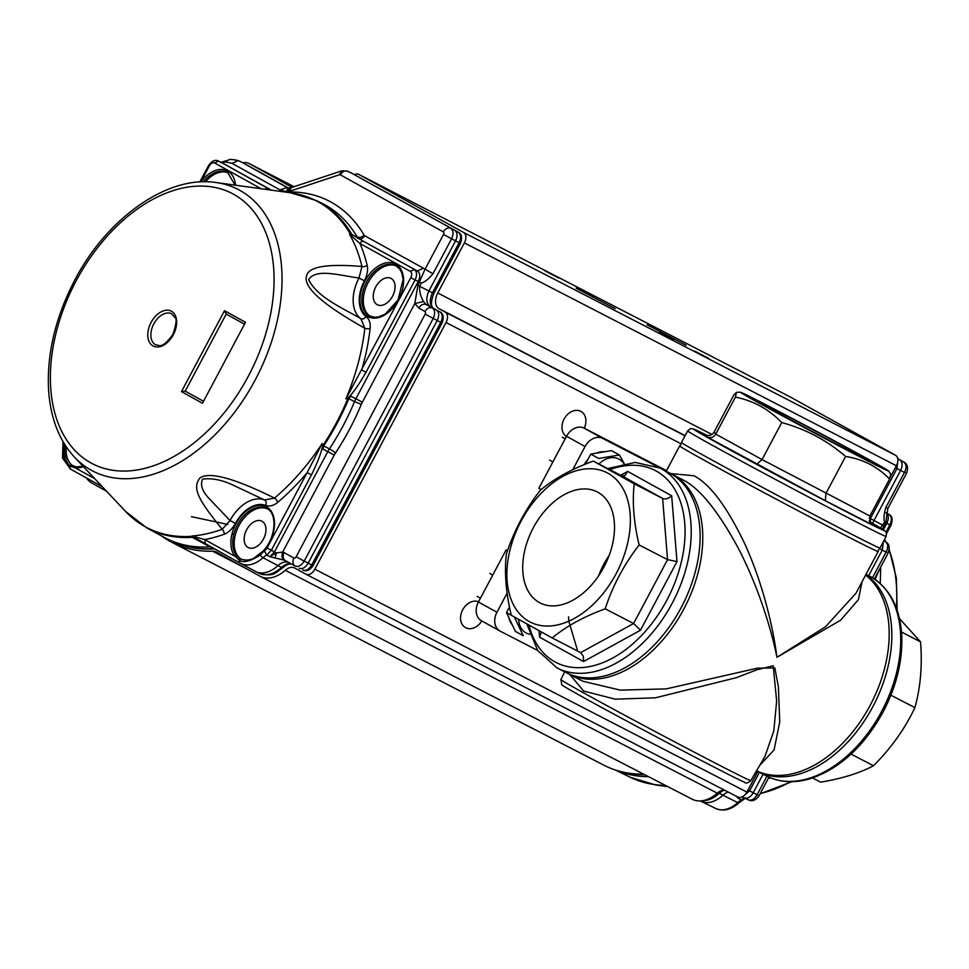 <?xml version="1.0" encoding="UTF-8"?>
<svg xmlns="http://www.w3.org/2000/svg" width="969" height="969" viewBox="0 0 969 969"><rect width="100%" height="100%" fill="white"/><g stroke="black" fill="none" stroke-linecap="round" stroke-linejoin="round"><path stroke-width="1.45" d="M640.473 630.238L583.544 661.536L583.362 656.255L580.649 652.621L633.605 623.503L667.556 559.634L662.626 498.441L621.686 475.767L624.848 475.718L627.67 471.418L671.674 495.801L676.98 561.584L640.473 630.238L633.605 623.503L605.177 608.835C612.711 585.748 624.036 564.467 639.14 544.978C633.774 522.775 632.139 502.378 634.198 483.785L593.27 461.099C572.001 468.826 554.341 478.541 540.314 490.217C525.343 509.464 514.018 530.758 506.351 554.086C504.268 572.437 505.915 592.834 511.293 615.279L552.221 637.953C566.053 626.386 583.701 616.684 605.177 608.835M583.544 661.536L539.539 637.154L541.405 632.03M634.198 483.785L662.626 498.441C665.594 499.532 668.61 498.66 671.674 495.801M639.14 544.978L667.556 559.634L676.98 561.584M529.207 621.529A83.964 54.312 -62.7 0 0 622.91 558.762A83.964 54.312 -62.7 0 0 586.851 468.839A83.964 54.312 -62.7 0 0 514.333 536.039A83.964 54.312 -62.7 0 0 529.207 621.529M539.309 602.512A62.428 40.383 -62.7 0 0 540.52 603.142A62.428 40.383 -62.7 0 0 604.511 565.908A62.428 40.383 -62.7 0 0 597.752 492.191A62.428 40.383 -62.7 0 0 533.216 527.96A62.428 40.383 -62.7 0 0 539.309 602.512M621.686 475.767L593.27 461.099M580.649 652.621L552.221 637.953M609.138 555.455A60.684 39.244 -62.7 0 0 598.66 575.756M740.461 392.215A83.964 1.223 28 0 0 816.455 434.039A83.964 1.223 28 0 0 888.682 471.019A83.964 1.223 28 0 0 784.454 414.369A83.964 1.223 28 0 0 740.461 392.215L736.44 392.348L733.812 395.049L714.129 432.077C711.961 435.347 709.029 436.244 705.335 434.778L705.468 434.839M869.835 521.988L872.669 524.932L825.37 500.731L706.97 436.934C710.616 438.4 713.547 437.467 715.764 434.136L735.447 397.12C753.361 400.706 768.792 409.184 781.741 422.557C805.602 429.013 826.884 440.314 845.598 456.472C862.749 459.088 877.417 466.586 889.59 478.989L890.741 474.301L888.682 471.019M756.741 464.272L762.058 459.585L781.741 422.557M825.37 500.731L825.903 493.487L845.598 456.472M872.669 524.932L870.574 523.175L869.908 516.005L889.59 478.989M815.971 433.422A62.428 0.908 28 0 0 869.678 460.953A62.428 0.908 28 0 0 814.99 430.83A62.428 0.908 28 0 0 759.442 402.329A62.428 0.908 28 0 0 815.971 433.422M736.428 392.348L735.447 397.12M812.519 777.962L820.634 782.153C841.988 778.591 859.612 773.105 873.529 765.716L851.073 754.124M901.509 632.03L920.55 641.853C922.403 665.558 920.526 687.481 914.906 707.6C904.913 728.785 891.117 748.153 873.529 765.716M899.486 618.634L920.55 641.853M890.874 695.209L914.906 707.6M577.645 650.95L568.779 621.081L568.561 616.829M666.502 470.643L584.077 428.116A15.286 11.652 -61 0 0 566.538 436.268L538.873 488.303L541.126 489.551M507.514 550.707L506.084 549.968L507.49 550.755M572.752 469.699L585.07 446.539A15.286 11.652 -61 0 1 602.609 438.388L666.2 471.2M537.638 650.453L500.137 631.11A15.286 11.652 -61 0 1 499.895 630.976A15.286 11.652 -61 0 1 496.952 612.275L507.102 593.173M499.677 630.855L481.605 620.838A15.286 11.652 -61 0 1 481.375 620.717A15.286 11.652 -61 0 1 478.42 602.003L506.084 549.968M862.083 581.727L858.377 599.654L840.68 620.16L776.932 657.297L825.515 626.761L855.954 593.258L878.156 551.482A112.416 1.647 -152 0 1 812.373 518.258A112.416 1.647 -152 0 1 702.707 459.403A112.416 1.647 -152 0 1 679.644 445.934L666.188 471.237M670.754 473.611L693.998 475.779C710.18 484.282 727.065 506.872 744.64 543.548C760.822 578.735 772.572 622.522 776.932 657.297C770.185 623.636 755.687 581.121 737.554 546.843C717.993 511.087 700.127 488.957 683.981 480.442L671.65 474.059A112.416 72.711 117.3 0 1 672.874 474.713A112.416 72.711 117.3 0 1 684.235 608.253A112.416 72.711 117.3 0 1 568.561 673.867L567.24 673.164M765.001 756.341L773.807 730.917L776.654 701.059L773.201 665.764L756.765 669.833L736.501 677.634L655.468 697.813L615.218 699.158L583.665 691.067L569.869 674.545M582.841 681.231L620.245 690.122L666.297 688.886L757.346 668.186L774.825 667.944L778.41 686.948L779.718 721.99L774.086 749.933L759.72 765.389M585.433 464.127L590.775 454.098L611.475 450.597L619.373 454.982L598.66 458.47L590.775 454.098M604.438 451.796A21.827 16.643 119 0 0 596.25 453.177M588.086 459.136A21.827 16.643 119 0 0 584.21 464.623M624.206 463.509L619.373 454.982M623.782 463.594A21.391 16.316 119 0 0 598.975 464.042M514.369 616.999L523.26 635.761L515.363 631.376L506.484 612.626L509.476 606.994M509.403 606.679A21.827 16.643 119 0 0 509.185 607.539M508.882 617.701A21.827 16.643 119 0 0 512.262 624.848M512.201 615.787L506.484 612.626M518.706 619.457A21.391 16.316 119 0 0 529.631 634.247M747.983 790.026L749.582 790.861L743.429 796.167M897.888 460.178L896.967 468.548L895.368 467.712M763.087 774.219L753.192 792.824C750.406 797.305 747.39 798.953 744.156 797.802L742.363 796.821L744.156 797.802M759.43 772.329L749.582 790.861L757.104 794.725C754.379 799.377 751.363 801.036 748.068 799.704L744.18 797.814M883.316 541.78L882.311 550.004L868.648 575.683M905.143 472.63L904.489 472.436C906.814 467.567 906.536 464.078 903.641 461.995L899.826 459.912C902.539 462.056 902.817 465.532 900.661 470.353L874.026 520.462L884.152 525.949L882.287 529.062M739.88 797.523L738.414 798.456L736.113 796.046M739.395 797.511L738.414 798.456L741.455 799.97A15.661 10.126 -62.7 0 0 737.7 802.598L722.971 795.21A15.286 9.884 117.3 0 1 728.119 792.036M748.238 799.788L748.25 799.8C751.992 801.799 755.614 800.442 759.102 795.706L768.962 777.174M886.78 552.282L886.126 552.088C888.464 547.206 888.173 543.73 885.278 541.635L883.825 540.835L885.278 541.635M869.217 518.088L870.319 518.657L869.363 520.728M872.718 523.49L874.026 520.462L870.319 518.657L896.967 468.548L904.489 472.436L885.884 507.417C883.922 514.042 883.498 518.948 884.636 522.097L880.506 527.984M886.005 512.783C888.755 514.939 889.033 518.415 886.853 523.224L885.872 522.727L886.877 514.551M703.155 800.624A30.463 19.707 -62.7 0 0 719.349 793.284L722.971 795.21A30.56 19.768 117.3 0 1 700.853 801.23A30.56 19.768 117.3 0 1 700.333 800.963A30.56 19.768 117.3 0 1 700.321 800.951L700.333 800.963M883.389 529.752L886.853 523.224L889.833 524.859C892.086 520.002 891.807 516.513 888.985 514.406L889.033 514.442M875.055 579.45L879.464 569.348M648.527 776.666A184.679 119.441 117.3 0 1 615.824 770.149M770.646 777.889L768.272 778.458M880.712 567.01L880.24 583.544M354.23 174.59L355.32 174.226A8.733 5.644 117.3 0 1 358.748 174.372A8.733 5.644 117.3 0 1 358.845 174.42L463.545 232.427L895.574 455.309L790.874 397.302A8.733 5.644 -62.7 0 0 790.777 397.254A8.733 5.644 -62.7 0 0 790.68 397.205M161.423 535.857A185.551 120.011 -62.7 0 0 171.852 542.313A185.551 120.011 -62.7 0 0 212.538 551.216A17.466 11.301 117.3 0 1 216.366 552.064A17.466 11.301 117.3 0 1 216.559 552.16L259.958 576.204A34.932 22.59 -62.7 0 0 260.346 576.41A34.932 22.59 -62.7 0 0 285.274 570.281A13.094 8.467 117.3 0 1 294.624 567.967A13.094 8.467 117.3 0 1 294.77 568.052L305.829 574.169A8.733 5.644 -62.7 0 0 305.925 574.229A8.733 5.644 -62.7 0 0 314.864 569.203L446.031 322.52A8.733 5.644 -62.7 0 0 445.183 312.079L439.005 308.651A13.094 8.467 117.3 0 1 437.746 292.989L464.381 242.88A8.733 5.644 -62.7 0 0 463.545 232.427M306.022 574.278L737.857 797.051A8.733 5.644 -62.7 0 0 737.954 797.099A8.733 5.644 -62.7 0 0 746.893 792.085L757.831 771.506M890.002 477.826L896.41 465.75A8.733 5.644 -62.7 0 0 895.574 455.309M673.322 340.18L659.235 332.791L673.322 340.18M594.263 296.381L580.177 288.98L594.263 296.381M558.75 278.055L544.663 270.666L558.75 278.055M708.836 358.506L694.749 351.105L708.836 358.506M615.133 308.651L576.143 288.193L615.133 308.651M686.149 345.291L647.159 324.821L686.149 345.291M292.093 187.332L249.106 163.519A17.466 11.301 -62.7 0 0 248.912 163.422A17.466 11.301 -62.7 0 0 242.977 162.865M86.483 477.971A34.932 22.59 -62.7 0 0 91.958 483.131L106.529 491.198M171.852 542.313L603.881 765.195A185.551 120.011 -62.7 0 0 643.586 774.122M691.987 799.086A34.932 22.59 -62.7 0 0 692.375 799.292A34.932 22.59 -62.7 0 0 717.302 793.151A13.094 8.467 117.3 0 1 724.679 790.256M481.787 620.947A14.511 11.059 -61 0 1 465.471 627.609A14.511 11.059 -61 0 1 462.492 610.179A14.511 11.059 -61 0 1 478.553 601.749M566.405 436.522A14.511 11.059 -61 0 1 564.37 418.572A14.511 11.059 -61 0 1 580.758 411.316A14.511 11.059 -61 0 1 580.976 411.437A14.511 11.059 -61 0 1 584.271 428.225M260.225 555.055L260.6 554.195L260.225 555.055A3.488 1.308 47.4 0 0 262.987 557.696A15.661 10.126 117.3 0 1 266.741 555.08L264.295 550.852L260.225 555.055C250.244 561.366 243.316 563.098 239.428 560.252L235.213 556.472L204.701 539.576L191.898 536.002A183.819 118.896 -62.7 0 0 222.192 529.292A4.361 2.737 -109.8 0 1 224.202 534.234C228.369 532.768 232.112 529.171 235.419 523.442L230.041 520.547A35.005 22.638 117.3 0 1 264.561 499.98A4.361 3.319 -68.2 0 1 265.627 505.43C269.612 506.775 273.646 505.733 277.728 502.33A4.361 1.793 49.8 0 0 274.518 498.114L264.561 499.98L234.365 485.748C222.822 480.055 212.223 477.85 202.569 479.11C199.917 485.19 202.557 492.143 210.491 499.98L230.041 520.547L222.192 529.292C199.553 501.3 191.462 488.521 199.953 477.983C209.28 471.394 234.135 478.105 274.518 498.114A183.819 118.896 -62.7 0 0 322.205 443.463L322.483 446.224L322.907 445.486L329.412 448.889A21.827 14.111 -62.7 0 0 327.801 451.615L274.469 551.906L271.381 550.271L311.449 474.895L307.149 472.606L267.069 547.982L271.381 550.271L266.741 555.08L269.818 556.715L274.469 551.906L276.48 552.96L282.706 551.991C281.373 555.697 281.943 558.435 284.414 560.203L269.818 556.715L276.48 552.96L274.917 558.12M203.514 401.287L185.212 391.149L226.201 314.065L244.503 324.203L226.165 314.041L224.505 310.686L181.469 391.621L202.473 403.261L245.508 322.326L224.505 310.686M155.5 344.746A17.466 11.301 117.3 0 1 153.744 324.009A17.466 11.301 117.3 0 1 171.707 313.811L175.026 317.687C176.964 318.317 176.285 323.864 172.979 334.317C161.011 350.487 159.328 344.552 155.694 344.855A17.466 11.301 117.3 0 1 155.5 344.746M299.457 568.379L299.13 568.222C302.34 569.36 305.356 567.713 308.142 563.231L437.261 320.412C439.417 315.579 439.139 312.103 436.413 309.959L430.236 306.543C426.154 303.321 425.73 298.101 428.976 290.87L455.612 240.76C457.768 235.939 457.489 232.463 454.776 230.319L351.347 173.039M302.703 569.954C305.974 571.165 308.978 569.506 311.739 564.975L312.175 565.109M441.198 322.447L440.762 322.314C442.978 317.493 442.7 314.017 439.926 311.873L440.011 311.921M459.56 242.807L459.124 242.674C461.341 237.853 461.062 234.365 458.276 232.233L458.373 232.281M349.518 234.316L350.875 234.716L350.233 233.856A8.733 6.165 -30.3 0 1 351.808 234.377L358.712 238.519A5.245 3.997 119 0 0 364.659 235.697A3.488 2.253 117.3 0 1 364.053 235.092A5.245 3.694 -30.3 0 1 357.198 237.005A184.582 119.381 -62.7 0 0 321.684 203.163A184.582 119.381 -62.7 0 0 321.672 203.151L316.306 200.535A184.449 119.296 -62.7 0 1 351.808 234.377L363.932 241.62A3.488 2.665 119 0 0 359.959 243.498L410.299 271.393L414.26 269.503C416.997 271.611 417.276 275.099 415.107 279.956L410.808 277.655L345.933 398.853A183.819 118.896 -62.7 0 0 364.828 328.249A4.361 1.684 -173.5 0 0 370.11 328.564C370.691 323.222 369.346 319.201 366.064 316.524A4.361 3.319 -53.9 0 1 360.916 318.753L364.828 328.249C322.314 304.399 302.897 286.909 306.579 275.765C308.663 266.669 327.11 263.58 361.946 266.475L359.014 277.994C341.173 275.899 316.148 267.735 308.639 279.641C317.541 297.665 342.675 307.924 360.916 318.753A35.005 22.638 117.3 0 1 359.014 277.994L364.392 280.853C367.324 274.784 368.244 269.624 367.154 265.373A4.361 2.653 -13.3 0 1 361.946 266.475A183.819 118.896 -62.7 0 0 349.518 234.316L359.959 243.498A188.047 121.622 -62.7 0 1 367.154 265.373M350.875 234.716L352.05 235.225M322.907 445.486A184.292 119.199 -62.7 0 0 348.004 398.271L351.044 396.248L348.792 398.659A184.437 119.296 -62.7 0 1 323.67 445.91L322.943 449.095L322.483 446.224M185.212 391.149L181.469 391.621M270.884 190.081L221.356 162.441M265.034 189.282A3.488 2.665 -61 0 1 268.134 188.543M348.804 397.229C353.746 391.997 359.487 383.676 366.028 372.253L415.107 279.956L418.257 281.482C420.498 276.649 420.219 273.173 417.409 271.041L423.356 268.219L432.986 273.767L451.59 238.798L459.124 242.674L432.477 292.783L419.577 286.291C419.359 291.669 420.667 296.744 423.526 301.529L426.203 304.569C423.344 303.6 420.873 304.775 418.778 308.106L414.793 303.563L417.893 285.407L419.577 286.291L421.297 283.069L418.257 281.482L355.902 398.743A21.827 14.111 -62.7 0 0 354.545 401.614L348.004 398.271M348.392 397.508L345.933 398.853M370.11 328.564A188.047 121.622 -62.7 0 1 361.728 369.952L366.028 372.253M311.449 474.895C317.214 463.23 320.884 453.843 322.495 446.721M322.205 443.463L307.149 472.606A188.047 121.622 -62.7 0 1 277.728 502.33M347.532 171.174L347.738 171.283C344.879 170.302 342.396 171.477 340.301 174.808A2.132 1.381 -62.7 0 0 339.429 174.759L341.803 170.847L291.451 187.55L289.077 191.474L287.103 191.995L279.884 189.839L287.212 187.623M199.844 181.966L208.553 165.578C211.787 160.878 215.094 159.364 218.473 161.036L214.694 163.01L261.121 188.737M417.893 285.407L424.919 269.467L443.523 234.486A2.18 1.405 -62.7 0 0 443.305 231.882C445.401 228.551 447.884 227.376 450.742 228.345C453.456 230.44 453.734 233.917 451.59 238.798L443.523 234.486M220.375 162.55L225.898 160.793C229.701 160.769 226.601 157.947 238.398 160.624L231.966 163.301L225.765 162.005L221.707 162.61L271.429 190.154M226.734 161.799L221.186 162.356M194.297 537.722L240.518 563.316M194.793 537.008L194.817 537.783L240.53 563.328A3.488 2.665 119 0 0 240.542 563.328A3.488 2.665 119 0 1 239.428 560.252A1.308 1.017 115.1 0 1 241.027 559.077L241.027 559.077C248.343 561.657 253.951 558.156 254.06 558.108L263.096 551.034C276.262 537.553 277.509 512.758 266.584 508.398A28.38 18.35 117.3 0 0 239.04 522.073A28.38 18.35 117.3 0 0 236.872 555.903L240.36 558.725L238.689 559.888M224.202 534.234A188.047 121.622 -62.7 0 1 204.701 539.576L205.392 543.851L195.048 538.146M193.57 537.638L190.905 536.354L192.419 536.487L191.898 536.002M193.776 537.444L192.419 536.487M241.063 559.089L240.36 558.725L241.063 559.089A1.308 1.017 115.1 0 0 241.027 559.077L240.675 558.895M94.683 478.613L75.049 467.736L69.477 465.992L63.942 457.307L63.554 442.554M70.689 466.816L72.36 465.641L76.357 466.973L71.197 464.914L65.747 457.017A28.38 18.35 117.3 0 1 64.887 446.334L63.046 446.152M65.056 444.989L64.887 446.334M288.132 187.889L246.332 164.694M242.105 162.429L287.26 187.635M291.281 563.897A15.371 9.944 -62.7 0 0 281.507 567.41L277.921 565.617A30.56 19.768 117.3 0 1 255.804 571.637A30.56 19.768 117.3 0 1 255.283 571.371A30.56 19.768 117.3 0 1 255.198 571.322L240.7 563.413M255.283 571.371L240.53 563.328A30.184 19.513 117.3 0 0 240.615 563.377A30.184 19.513 117.3 0 0 262.987 557.696L277.921 565.617A15.286 9.884 117.3 0 1 288.726 562.492M205.416 181.797A28.38 18.35 117.3 0 1 228.405 172.894M370.412 316.366A28.38 18.35 117.3 0 1 367.857 283.142A28.38 18.35 117.3 0 1 396.406 265.978M377.195 304.666A14.838 9.605 117.3 0 1 375.645 287.127A14.838 9.605 117.3 0 1 390.846 278.297A14.838 9.605 117.3 0 1 392.699 295.957A14.838 9.605 117.3 0 1 377.232 304.678A14.838 9.605 117.3 0 1 377.195 304.666M241.354 559.21A28.38 18.35 117.3 0 1 238.725 526.01A28.38 18.35 117.3 0 1 267.299 508.798M248.088 547.485A14.838 9.605 117.3 0 1 246.538 529.946A14.838 9.605 117.3 0 1 261.727 521.128A14.838 9.605 117.3 0 1 263.58 538.788A14.838 9.605 117.3 0 1 248.125 547.509A14.838 9.605 117.3 0 1 248.088 547.485M73.353 466.137A28.38 18.35 117.3 0 1 66.376 447.012M355.296 175.171L458.276 232.233C461.716 233.953 462.431 237.659 460.457 243.328L433.809 293.437C430.745 301.807 430.721 306.81 433.761 308.457L433.761 308.457C429.594 305.308 429.17 300.087 432.477 292.783L432.913 292.917M209.752 546.879A184.679 119.441 117.3 0 1 167.322 538.97A184.679 119.441 117.3 0 1 164.173 537.359L146.719 527.839A184.219 119.151 117.3 0 0 192.237 537.335L213.386 548.66A184.582 119.381 117.3 0 1 170.956 540.75L167.322 538.97M620.705 475.258L627.67 471.418M539.539 637.154L539.03 630.722M528.989 625.187A108.056 69.889 -62.7 0 0 648.673 627.476A108.056 69.889 -62.7 0 0 656.328 471.091A108.056 69.889 -62.7 0 0 609.901 469.686M557.03 667.92L565.908 672.498A112.416 72.711 -62.7 0 0 681.57 606.885A112.416 72.711 -62.7 0 0 670.221 473.332A112.416 72.711 -62.7 0 0 668.985 472.678L660.107 468.1A112.416 72.711 117.3 0 1 661.342 468.754A112.416 72.711 117.3 0 1 672.692 602.306A112.416 72.711 117.3 0 1 557.03 667.92L537.722 650.574L526.833 624M706.97 436.934L705.214 434.706M714.129 432.077L715.764 434.136L762.058 459.585L869.908 516.005M707.067 435.384A108.056 1.587 28 0 0 727.755 448.671A108.056 1.587 28 0 0 851.678 514.515A108.056 1.587 28 0 0 869.75 521.819L885.351 531.23L886.441 532.998L886.15 536.451A112.416 1.647 -152 0 1 786.125 485.13A112.416 1.647 -152 0 1 687.627 430.902L690.328 428.734L692.411 428.649L707.067 435.384M687.627 430.902L681.486 442.458A112.416 1.647 28 0 0 779.972 496.697A112.416 1.647 28 0 0 880.009 548.018L886.15 536.451M809.297 778.264A112.416 72.711 -62.7 0 0 894.532 680.153A112.416 72.711 -62.7 0 0 869.617 576.18C889.276 587.202 899.983 606.982 901.739 635.543C902.708 660.458 896.652 685.628 883.583 711.064C864.651 745.767 840.438 768.235 810.944 778.47C794.628 783.461 779.827 782.637 766.527 775.999A112.416 72.711 -62.7 0 0 809.297 778.264M865.838 574.653A112.416 72.711 117.3 0 1 884.297 679.863A112.416 72.711 117.3 0 1 800.43 773.686A112.416 72.711 117.3 0 1 757.649 771.421L766.527 775.999M584.077 428.116L602.609 438.388M566.538 436.268L585.07 446.539M478.42 602.003L496.952 612.275M757.649 771.421L756.547 770.827A112.416 72.711 -62.7 0 0 868.515 708.375A112.416 72.711 -62.7 0 0 865.62 575.077M564.636 671.844L560.881 679.62A107.559 1.575 28 0 0 582.95 692.508A107.559 1.575 28 0 0 687.857 748.807A107.559 1.575 28 0 0 750.83 780.626L765.171 756.05M879.586 548.672L886.126 552.088L872.463 577.778M885.884 507.417L887.883 508.398L906.487 473.417C908.438 467.591 907.493 463.788 903.653 461.995L897.791 458.918M748.068 799.704L744.507 797.971M718.138 792.472A4.361 1.647 47.4 0 0 719.349 793.284A15.371 9.944 117.3 0 1 724.158 790.219M766.951 776.217L757.104 794.725L757.758 794.931M874.353 578.965L888.125 553.069C890.075 547.231 889.13 543.427 885.291 541.647L883.825 540.835M884.152 525.949L885.872 522.727L884.636 522.097M715.267 808.231A30.184 19.513 -62.7 0 0 715.861 808.546C723.504 811.659 731.244 809.721 739.068 802.72A3.488 1.308 -132.6 0 1 737.7 802.598A30.184 19.513 -62.7 0 1 715.861 808.546L700.853 801.23M742.92 800.031L741.455 799.97L744.228 797.838M886.744 513.182L888.997 514.418C892.352 516.077 892.982 519.735 890.899 525.38L886.574 533.507M644.76 774.728A184.582 119.381 117.3 0 1 627.44 772.947M889.833 524.859L886.005 532.054M665.364 785.35A184.219 119.151 117.3 0 1 630.25 777.283L615.182 769.943M666.224 785.798A183.928 118.969 117.3 0 1 655.856 784.999L630.25 777.283M884.552 539.467A158.456 102.484 117.3 0 1 885.763 541.925M889.154 549.98A158.456 102.484 117.3 0 1 896.41 608.205M790.765 781.692A158.456 102.484 117.3 0 1 760.265 793.538M790.874 397.302L358.845 174.42M246.271 568.621L212.538 551.216M314.864 569.203L746.893 792.085M681.037 443.766L446.031 322.52M445.183 312.079L685.022 435.808M685.119 435.626L439.005 308.651M437.746 292.989L711.961 434.451M464.381 242.88L896.41 465.75M249.106 163.519L294.031 186.69L248.912 163.422M717.302 793.151L285.274 570.281M302.885 570.051C306.41 571.722 309.801 570.244 313.072 565.63L442.094 322.968C444.068 317.299 443.354 313.605 439.926 311.873L432.38 307.997C435.093 310.08 435.372 313.568 433.228 318.438L440.762 322.314L311.739 564.975L304.205 561.087C301.395 565.569 298.379 567.228 295.17 566.053L295.194 566.066C292.723 564.297 292.299 561.62 293.886 558.023A2.18 1.405 -62.7 0 0 296.139 556.787L304.205 561.087L433.228 318.438L425.161 314.138L296.139 556.787M356.955 237.671L417.409 271.041L363.932 241.62M335.48 452.983A5.245 0.654 33.4 0 0 329.412 448.889A184.582 119.381 -62.7 0 0 354.545 401.614L361.328 404.364A189.815 122.772 117.3 0 1 335.48 452.983A16.57 10.72 -62.7 0 0 334.244 455.055L322.943 449.095M351.044 396.248L362.358 402.183A16.57 10.72 -62.7 0 0 361.328 404.364M90.82 462.867A152.121 98.39 117.3 0 1 76.139 280.877A152.121 98.39 117.3 0 1 233.626 194.272A152.121 98.39 117.3 0 1 248.306 376.263A152.121 98.39 117.3 0 1 90.82 462.867M171.44 311.231A19.646 12.706 -62.7 0 0 151.103 322.411A19.646 12.706 -62.7 0 0 153.005 345.921A19.646 12.706 -62.7 0 0 173.342 334.729A19.646 12.706 -62.7 0 0 171.44 311.231M366.064 316.524A30.633 19.816 117.3 0 1 364.392 280.853M410.299 271.393A5.233 3.391 117.3 0 1 410.808 277.655M290.082 187.901A6.553 4.554 82.4 0 0 289.864 187.925L287.103 191.995A189.815 122.772 117.3 0 1 364.053 235.092M286.279 192.201A5.245 3.755 87.8 0 0 286.303 192.068A6.553 4.554 82.4 0 1 289.864 187.925L285.395 192.007A5.245 3.997 -61 0 1 285.358 192.08M364.659 235.697L423.356 268.219M235.528 185.212A29.688 19.198 -62.7 0 0 228.514 171.513A29.688 19.198 -62.7 0 0 200.849 181.906L209.268 165.99A5.233 3.391 117.3 0 1 214.694 163.01M235.419 523.442A30.633 19.816 117.3 0 1 265.627 505.43M367.081 316.076A29.688 19.198 -62.7 0 0 397.92 300.887A29.688 19.198 -62.7 0 0 396.515 264.598A29.688 19.198 -62.7 0 0 365.676 279.787A29.688 19.198 -62.7 0 0 367.081 316.076M334.244 455.055L282.706 551.991L284.123 552.621A6.553 4.99 119 0 0 285.383 560.639A15.383 9.944 117.3 0 1 285.383 560.639A6.553 4.99 119 0 0 285.407 560.651L295.157 566.053M293.886 558.023L284.123 552.621M425.161 314.138A2.18 1.405 -62.7 0 0 424.955 311.521C427.05 308.19 429.521 307.016 432.38 307.997L426.203 304.569L433.737 308.445M418.778 308.106L424.955 311.521M423.526 301.529L414.793 303.563L362.358 402.183M340.301 174.808L443.305 231.882M289.077 191.474L339.429 174.759M231.966 163.301L279.884 189.839M76.357 466.973L75.049 467.736A29.688 19.198 -62.7 0 0 83.455 466.695M264.295 550.852A5.233 3.391 -62.7 0 0 267.069 547.982M263.18 551.458L263.18 551.458A29.688 19.198 -62.7 0 0 267.408 507.429A29.688 19.198 -62.7 0 0 238.023 520.244A29.688 19.198 -62.7 0 0 235.213 556.472A1.308 0.969 -40.8 0 1 236.872 555.903M284.414 560.203A15.383 9.944 117.3 0 1 285.37 560.627L295.145 566.041M63.942 457.307A1.308 0.836 -17.3 0 1 65.747 457.017M62.997 441.61L62.525 458.058L70.567 469.153A3.488 2.665 119 0 0 70.58 469.166A3.488 2.665 119 0 1 69.477 465.992L71.197 464.914M421.297 283.069C424.64 282.221 428.54 279.12 432.986 273.767M70.58 469.166L102.363 486.777L70.567 469.153M351.674 173.197L355.223 175.135M246.417 164.742L288.217 187.901L246.429 164.754M292.626 564.382C289.719 563.352 286.582 564.406 283.202 567.555A4.361 1.647 47.4 0 1 281.507 567.41A30.463 19.707 117.3 0 1 259.438 573.406L255.804 571.637M231.882 534.367L233.929 533.81M227.824 524.459L191.438 516.671M350.233 233.856A184.158 119.114 -62.7 0 0 290.664 192.807L316.306 200.535M190.905 536.354A183.928 118.969 117.3 0 1 125.582 511.438L146.719 527.839M74.431 457.102C58.6 439.781 49.94 416.622 48.45 387.6C47.178 353.201 55.415 318.401 73.172 283.202C105.161 219.345 166.765 174.771 216.087 182.535A158.456 102.484 117.3 0 1 239.912 190.384A158.456 102.484 117.3 0 1 267.88 351.989A158.456 102.484 117.3 0 1 130.706 478.565A158.456 102.484 117.3 0 1 74.431 457.102L125.582 511.438M203.272 181.821A28.38 18.35 117.3 0 1 227.691 172.494L235.043 185.152M395.691 265.579L399.712 269.019L401.784 272.834L403.14 279.363L398.065 299.978L385.262 314.065L378.855 316.839L374.603 317.287L369.673 316.015A28.38 18.35 117.3 0 1 369.371 315.846A28.38 18.35 117.3 0 1 366.5 282.136A28.38 18.35 117.3 0 1 395.691 265.579A28.38 18.35 117.3 0 1 396.757 266.196M607.733 468.56L635.228 462.419L660.107 468.1M670.282 473.369L671.65 474.059M866.02 574.326L869.617 576.18M481.375 620.717L499.895 630.976M582.926 681.28L568.561 673.867M750.83 780.626C747.862 783.182 745.755 783.715 744.519 782.213C732.382 777.356 627.137 721.772 583.871 697.704C558.725 683.642 562.904 685.531 561.79 684.72L560.881 679.62M679.644 445.934L680.977 444.42M878.677 549.532L878.156 551.482M549.605 460.105L552.899 461.922M562.299 437.189L565.206 438.8M477.148 596.371L480.442 598.2M489.842 573.466L492.736 575.065M886.901 514.709L887.883 508.398M897.766 458.737L903.665 462.007M742.86 800.055L745.234 798.323M739.068 802.72L742.848 800.067M667.883 786.658L655.856 784.999M884.624 539.333L886.029 542.107M889.215 549.447L896.349 578.069L897.137 610.252M792.012 781.668L760.132 793.781M790.777 397.254L358.748 174.372M737.954 797.099L305.925 574.229M692.375 799.292L260.346 576.41M221.538 162.526L218.485 161.036M341.803 170.835L347.568 171.198L351.517 173.112M291.451 187.55L290.3 187.853M83.019 466.222L76.127 466.901M287.006 187.526L289.392 187.974M242.456 162.598L238.398 160.624M246.368 164.718L242.759 162.744M214.573 548.902C198.766 549.883 184.231 547.158 170.956 540.75M283.202 567.555C275.571 572.146 274.712 577.439 259.438 573.406M216.087 182.535L290.664 192.807"/></g></svg>
